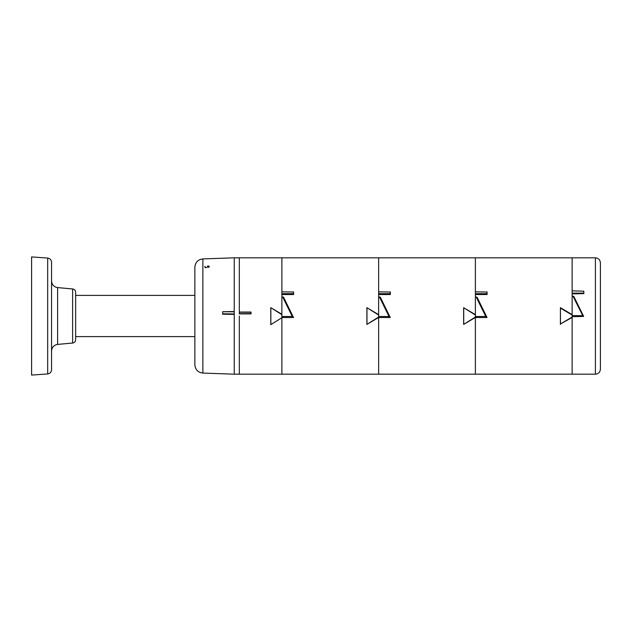 <?xml version="1.0" encoding="UTF-8"?>
<svg xmlns="http://www.w3.org/2000/svg" width="632" height="632" viewBox="0 0 632 632"><rect width="100%" height="100%" fill="white"/><g stroke="black" fill="none" stroke-linecap="round" stroke-linejoin="round"><path stroke-width="0.95" d="M390.339 292.047L390.339 294.544L378.631 294.544L378.631 296.985L378.631 257.817L378.631 291.85L390.339 292.047M389.012 316.474L390.268 317.525L380.298 297.174L379.445 296.985L378.631 296.985L378.631 316.474L389.012 316.474L379.445 296.985M390.268 317.525L378.631 317.525L378.631 374.183L378.631 317.525M463.643 307.673L475.382 315.052L475.382 317.462L463.643 324.421L463.643 307.673L475.382 314.633M475.382 317.051L463.643 324.421M463.722 308.155L463.722 323.947M475.382 317.525L475.382 374.183L475.382 317.525L487.019 317.525L477.049 297.174L475.382 296.985L475.382 294.544L475.382 316.474L485.763 316.474L476.204 296.985M583.794 291.194L583.85 293.627L572.142 293.888L572.142 293.13L583.794 293.106L583.794 291.194L572.142 290.846L572.142 257.817L475.382 257.817L475.382 291.85L475.382 257.817L281.88 257.817L281.88 291.85L281.88 257.817L239.323 257.817L239.323 312.058L239.323 257.817L234.251 257.817L234.251 311.521L222.614 311.742L234.251 311.805L234.251 313.962L222.614 313.78L222.614 312.034M378.631 293.69L390.268 293.69L390.268 291.85M390.268 293.69L390.339 294.544M222.614 313.78L222.614 314.215L234.251 314.396L234.251 374.183L202.872 373.085C197.974 372.469 195.304 369.696 194.854 364.783L194.854 267.218C195.304 262.304 197.974 259.531 202.872 258.915L202.872 373.085M208.678 267.628L209.232 266.341M234.251 313.962L234.251 314.396M47.684 258.053L31.6 256.924L31.6 375.076L47.684 373.947C50.054 373.575 51.342 372.193 51.547 369.807L51.547 262.193C51.342 259.807 50.054 258.425 47.684 258.053L47.684 373.947M75.658 316L75.658 292.268C75.5 290.388 74.489 289.29 72.633 288.958L72.633 343.042C74.489 342.71 75.5 341.612 75.658 339.732L75.658 316M239.323 316L239.323 374.183L239.323 316M572.142 293.888L572.142 315.613L582.759 315.676L572.979 296.195L572.142 296.179L572.142 293.888M572.979 296.195L573.817 296.408L583.66 316.427L572.142 316.687M572.142 314.633L560.402 307.673L560.473 323.947L572.142 317.051L572.142 374.183L595.415 374.183L595.415 257.817C598.441 258.109 600.108 259.776 600.4 262.801L600.4 369.199C600.108 372.224 598.441 373.891 595.415 374.183M595.415 257.817L572.142 257.817L572.142 293.13M582.759 315.676L583.66 316.427M583.85 293.627L583.794 293.106M487.09 292.047L487.09 294.544L475.382 294.544L475.382 291.85L487.09 292.047M560.473 308.155L572.142 315.052L572.142 317.051M560.473 323.947L572.142 317.462L572.142 374.183L281.88 374.183L281.88 318.117L281.88 374.183L234.251 374.183M560.402 324.421L560.402 307.673M485.763 316.474L487.019 317.525M475.382 293.69L487.019 293.69L487.019 291.85M487.019 293.69L487.09 294.544M293.588 292.047L293.588 294.544L281.88 294.544L281.88 296.985L281.88 291.85L293.588 292.047M293.517 317.525L283.539 297.174L282.694 296.985L281.88 296.985L281.88 317.525L293.517 317.525L292.26 316.474L282.694 296.985M366.892 307.673L378.631 315.052L378.631 317.462L366.892 324.421L366.892 307.673L378.631 314.633M378.631 317.051L366.892 324.421M366.971 308.155L366.971 323.947M281.88 314.27L270.78 307.658L270.788 324.682L281.88 317.722L281.88 316.474L292.26 316.474M281.88 293.69L293.517 293.69L293.517 291.85M293.517 293.69L293.588 294.544M251.038 312.058L251.038 313.899L239.323 313.899L239.323 312.058L251.038 312.058L250.991 313.614L239.323 313.67M270.788 324.682L281.88 317.722M270.78 307.658L281.88 314.697M270.852 324.287L270.844 308.084M239.323 312.216L250.991 312.255M208.039 265.993L207.304 266.167M209.05 266.19L208.473 266.009M207.754 266.483L208.576 266.491M206.893 267.628L207.32 267.281M204.847 267.21L205.724 267.778M205.068 266.364L204.808 266.791M206.04 267.391L205.637 267.273M72.633 343.042L57.599 344.408L57.599 287.592C53.878 286.936 51.864 284.732 51.547 280.971M202.872 258.915L234.251 257.817M75.658 336.611L194.854 336.611M75.658 295.389L194.854 295.389M72.633 288.958L57.599 287.592M57.599 344.408C53.878 345.064 51.864 347.268 51.547 351.029"/></g></svg>
